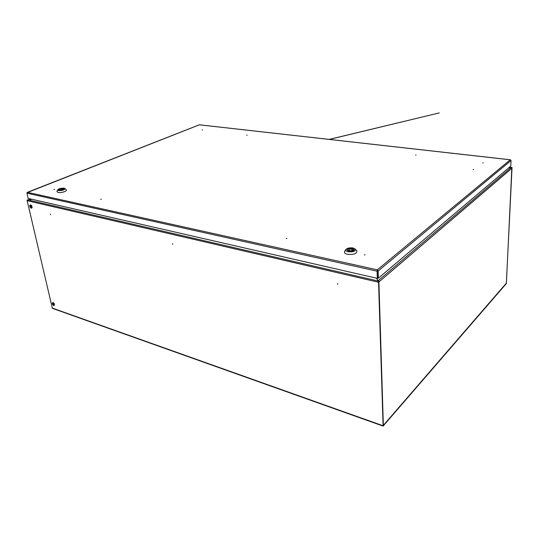 <?xml version="1.0" encoding="UTF-8"?>
<svg xmlns="http://www.w3.org/2000/svg" width="539" height="539" viewBox="0 0 539 539"><rect width="100%" height="100%" fill="white"/><g stroke="black" fill="none" stroke-linecap="round" stroke-linejoin="round"><path stroke-width="0.81" d="M172.541 243.628L172.756 244.329L172.541 243.628M50.403 214.084L50.599 214.711L50.403 214.084M337.468 283.521L337.731 284.309L337.468 283.521M378.129 281.014L28.015 199.908L32.252 199.356L28.048 199.895L30.433 198.938M377.947 281.169L378.115 280.752L376.411 278.158M509.294 167.386L511.073 167.595L508.654 167.925L511.053 167.609L378.149 280.725L376.471 278.171M28.015 199.908L27.469 200.757L27.321 200.11L27.752 200.057M27.469 200.757L377.92 282.106L377.893 281.217L378.526 281.365L383.108 426.086L506.33 283.588L512.05 167.461L509.335 167.346M512.05 167.461L506.35 283.157L383.35 425.406L378.87 281.068L377.893 281.217M378.87 281.068L378.526 281.365M31.269 207.475L30.507 205.635L31.343 207.441M27.725 199.949L27.321 200.11M27.011 200.043L52.371 308.335L382.912 425.776M511.868 167.616L511.349 167.555M377.92 282.106L377.9 281.439M378.883 281.681L383.256 425.48L506.404 283.069L511.814 168.323L511.053 167.609M31.309 208.243L32.158 207.63L31.747 205.824L30.622 204.807L29.712 205.554L30.144 207.239L31.296 208.249L32.023 207.683L31.693 206.019L30.595 204.807M54.466 305.222L54.298 303.679L53.145 302.52L52.276 302.979L52.566 304.447L53.664 305.573L54.466 305.222L54.176 303.747L53.105 302.52M53.556 304.919L52.95 303.268L53.556 304.919M246.747 135.215L247.206 135.114L246.747 135.215M415.556 155.05L416.034 154.942L415.556 155.05M482.762 162.946L483.254 162.845L482.762 162.946M364.324 254.987L365.011 254.799L364.324 254.987M286.216 238.507L286.883 238.319L286.216 238.507M100.692 199.369L101.305 199.194L100.692 199.369M53.947 189.506L54.547 189.337L53.947 189.506M202.037 129.966L202.489 129.859L202.037 129.966M473.094 169.684L473.599 169.576L473.094 169.684M26.957 193.184L27.489 192.335L377.32 269.837L377.091 271.184L26.957 193.184L28.163 198.419L377.313 278.367L377.657 278.077L377.435 270.895L377.091 271.184L377.313 278.367M378.338 278.212L378.115 271.029L377.32 269.837L377.704 278.07L378.338 278.212L510.77 166.133L511.033 160.528L510.534 159.861M377.482 270.888L378.115 271.029L511.033 160.528M199.558 124.846L199.147 124.907M377.32 269.837L510.271 159.8L199.363 124.819L27.085 192.652M377.435 270.895L377.34 270.477M59.189 190.267C61.709 190.361 63.332 189.91 64.053 188.913L63.44 188.542C60.92 188.441 59.303 188.893 58.583 189.896L59.189 190.267M64.215 188.226C61.082 188.057 58.872 188.623 57.579 189.93L58.401 190.584C62.167 190.671 64.363 190.011 64.99 188.596L64.215 188.226M56.966 191.466L57.936 192.477C60.772 193.198 67.483 191.15 66.31 189.944L66.182 189.809M61.446 190.206L62.969 189.256L63.07 189.755M63.144 189.721L63.016 189.108L61.251 188.899L59.62 189.694L60.968 190.274M59.755 190.334L59.62 189.694M60.907 189.964L61.385 189.903M348.8 251.248C351.859 251.572 353.692 251.059 354.291 249.712L352.486 248.492C349.427 248.176 347.601 248.688 347.008 250.035L348.8 251.248M353.153 247.994C349.521 247.542 347.049 248.108 345.755 249.692C345.472 250.615 346.26 251.309 348.12 251.753C352.877 252.158 355.342 251.329 355.511 249.261L353.153 247.994M344.792 251.248L344.522 251.679C344.165 252.865 345.162 253.748 347.52 254.32C353.584 254.839 356.717 253.781 356.926 251.134L356.623 250.729M351.549 251.309L351.522 250.709L352.897 249.678L352.951 250.965M352.897 249.678L349.777 249.025L348.403 250.049L348.457 251.161M348.605 251.201L348.558 250.305L350.902 250.797L350.929 251.376M350.902 250.797L351.522 250.709M52.054 307.991L382.912 425.695M378.924 281.931L511.814 168.323M52.371 308.335L383.04 426.066M30.359 198.918L27.88 199.915M27.361 192.342L199.275 124.819M199.437 124.799L510.366 159.773M57.579 189.93L56.898 191.641M64.99 188.596L66.31 189.944M345.755 249.692L344.522 251.679M355.511 249.261L356.926 251.134M329.356 139.412L439.292 112.914L329.154 139.392"/></g></svg>
